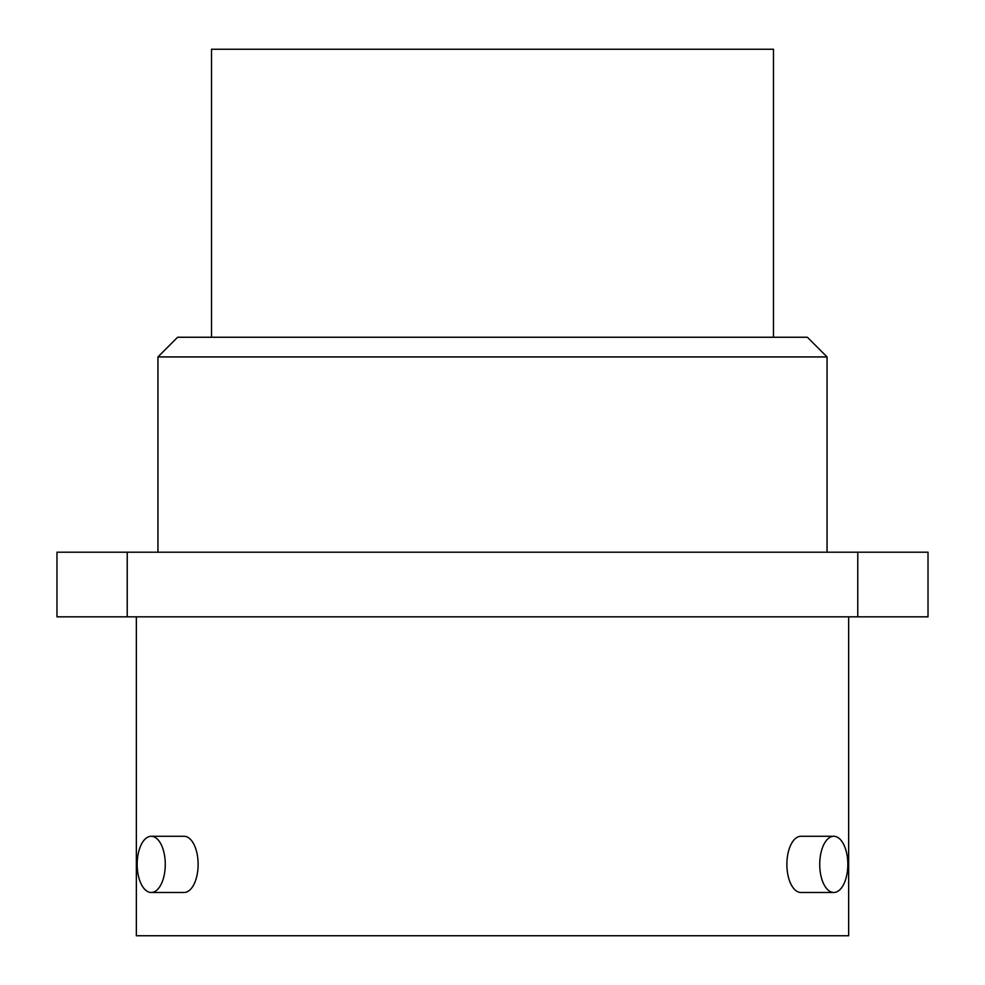 <?xml version="1.0" encoding="UTF-8"?>
<svg xmlns="http://www.w3.org/2000/svg" width="985" height="985" viewBox="0 0 985 985"><rect width="100%" height="100%" fill="white"/><g stroke="black" fill="none" stroke-linecap="round" stroke-linejoin="round"><path stroke-width="1.48" d="M848.651 616.832L848.651 935.75L136.349 935.75L136.349 616.832M151.222 836.277L184.072 836.277A28.097 14.049 -90 0 1 198.12 864.374A28.097 14.049 90 0 1 184.072 892.484L151.222 892.484A28.097 14.049 90 0 1 137.174 864.374A28.097 14.049 -90 0 1 151.222 836.277A28.097 14.049 -90 0 1 165.271 864.374A28.097 14.049 90 0 1 151.222 892.484M56.982 616.832L928.018 616.832L928.018 552.203L56.982 552.203L56.982 616.832M827.055 356.927L157.945 356.927L177.62 337.252L807.38 337.252L827.055 356.927L827.055 552.203M157.945 356.927L157.945 552.203M211.516 337.252L211.516 49.25L773.484 49.25L773.484 337.252M833.778 892.484L800.928 892.484A28.097 14.049 -90 0 1 786.88 864.374A28.097 14.049 90 0 1 800.928 836.277L833.778 836.277A28.097 14.049 90 0 0 819.729 864.374A28.097 14.049 -90 0 0 833.778 892.484A28.097 14.049 -90 0 0 847.826 864.374A28.097 14.049 90 0 0 833.778 836.277M857.775 616.832L857.775 552.203M127.225 616.832L127.225 552.203"/></g></svg>
